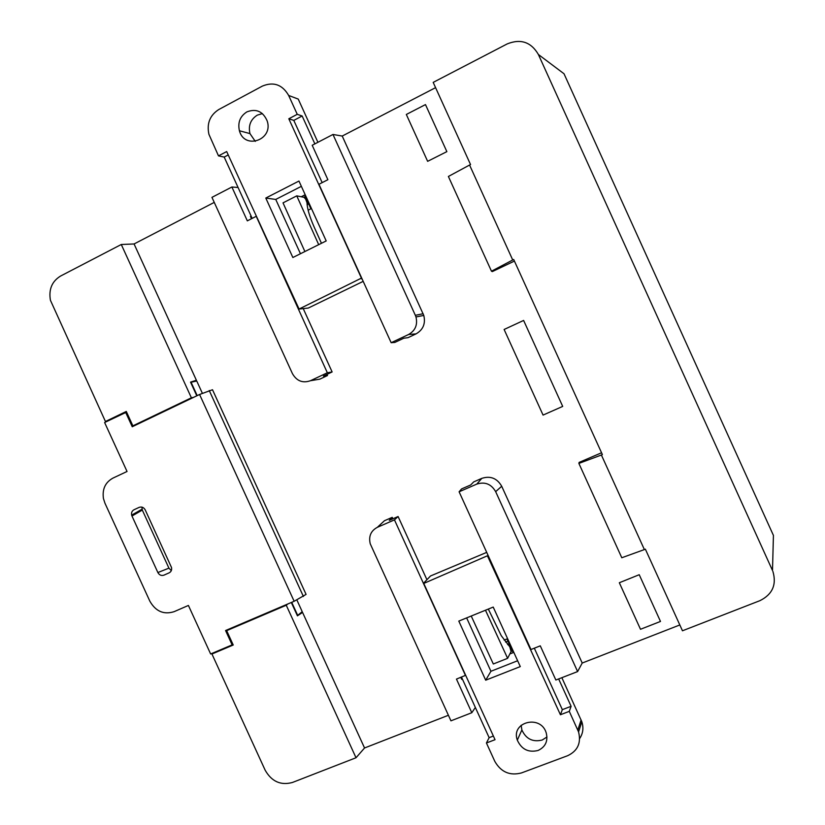 <?xml version="1.0" encoding="UTF-8"?>
<svg xmlns="http://www.w3.org/2000/svg" width="825" height="825" viewBox="0 0 825 825"><rect width="100%" height="100%" fill="white"/><g stroke="black" fill="none" stroke-linecap="round" stroke-linejoin="round"><path stroke-width="1.24" d="M326.195 240.931L298.959 181.046L265.794 198.052L292.854 257.513L326.195 240.931M288.657 95.453C282.356 84.604 273.601 81.479 262.391 86.089L218.78 109.529C209.901 115.263 206.621 123.523 208.921 134.331L218.491 155.884L226.679 151.563L299.073 309.045L361.422 278.108L288.812 118.769L297.248 114.314L288.657 95.453L298.238 99.082L317.914 142.292M246.881 111.891C240.085 116.263 237.6 122.543 239.415 130.762C244.427 150.15 273.725 139.879 267.166 120.893C262.948 111.354 256.183 108.353 246.881 111.891M301.373 186.337L275.746 199.433L300.455 253.739M299.073 309.045L308.282 308.055L363.196 281.356M262.402 113.592L257.287 115.139C250.625 119.408 248.181 125.555 249.944 133.588L255.296 141.395M314.861 143.88L302.146 115.995L293.803 120.398L322.162 182.634M288.812 118.769L293.803 120.398M361.185 278.788L362.01 278.757M252.172 218.388L224.194 157.07L228.226 154.945M297.248 114.314L302.146 115.995M218.491 155.884L224.194 157.07M275.746 199.433L265.794 198.052M304.889 251.532L283.027 202.868L296.763 195.865L304.033 197.319L305.662 199.134L306.993 202.661C307.209 208.581 309.571 216.645 314.077 226.854L321.461 243.292M318.698 244.664L296.763 195.865M291.72 602.322L297.691 615.368L302.218 611.676L296.835 599.888M299.949 613.532L302.558 612.418L364.547 747.986L356.018 757.752L292.442 782.471C280.737 785.637 271.652 781.553 265.165 770.21L211.943 654.019L233.238 645.016L226.658 630.661L228.205 629.413M448.408 715.265L364.547 747.986M392.896 518.791L392.236 517.347L384.429 520.74L377.86 526.845M481.831 478.356L473.736 481.872L470.683 484.966L461.598 488.916L459.102 491.793L530.98 649.523L540.282 645.841L555.854 680.027L577.613 671.571L582.213 663.042L501.713 486.265C497.062 478.242 490.432 475.613 481.831 478.356L476.778 484.11L459.102 491.793M679.821 624.958L582.213 663.042M342.22 136.053L423.792 315.439C425.721 323.658 423.122 329.804 416.027 333.888L408.035 337.652L403.807 338.209L394.845 342.427L391.153 342.705L318.945 184.274L327.886 179.706L312.19 145.272L332.97 134.465L342.22 136.053L435.579 87.656M238.064 187.471L231.887 187.007L211.953 197.361L292.421 373.612C296.701 381.047 302.713 383.408 310.458 380.717L319.811 379.149L327.525 375.519L326.999 374.364M319.811 379.149L312.572 380.356M193.246 381.769L196.391 380.253L134.073 243.963L214.252 202.393M202.383 393.339L196.742 380.995L191.08 382.253L197.196 395.629M308.127 210.2L310.881 208.797L304.611 195.04L301.238 196.763M504.127 640.087L506.973 638.952L513.212 652.616L509.84 653.957M425.473 104.589L446.861 151.635L427.639 161.329L406.323 114.469L425.473 104.589M660.485 621.442L639.231 574.716L619.327 582.739L640.499 629.279L660.485 621.442M543.067 415.088L504.116 329.474L523.617 320.44L562.702 406.405L543.067 415.088M196.804 395.814L190.544 382.13L196.391 380.253M426.927 579.717L398.093 516.522L389.276 520.358L392.236 517.347M460.793 677.387L461.711 679.377L460.917 677.335M461.825 679.326L462.237 678.727M251.501 218.728L250.449 216.439L251.274 216.418M250.563 216.377L251.615 218.677M327.525 375.519L323.421 376.045L332.124 371.951L327.339 372.766L310.458 380.717M287.77 604.003L286.265 605.241L226.658 630.661M302.558 612.418L297.433 615.852L291.318 602.487M132.877 425.844L126.287 411.448L105.445 421.513L50.428 300.29C48.562 289.451 51.934 281.377 60.555 276.055L121.275 244.499L191.39 397.805L132.877 425.844L135.218 425.318M191.39 397.805L193.689 397.31M286.265 605.241L356.018 757.752M772.881 571.364C776.799 584.647 772.478 594.402 759.928 600.662L682.471 630.785L645.367 549.172L644.377 549.574L601.394 455.018L602.384 454.596L513.707 259.524L512.727 259.988L469.569 165.041L470.539 164.557L433.187 82.387L507.21 43.911C520.709 38.497 531.104 42.023 538.385 54.491L772.499 570.477L773.427 535.415L772.499 570.477M213.489 652.771L211.943 654.019M107.776 420.998L105.445 421.513M538.385 54.491L564.011 73.755L773.427 535.415M134.073 243.963L121.275 244.499M601.549 452.77L579.109 462.412L578.882 463.413L621.792 557.762L644.377 549.574M619.327 582.739L639.231 574.716M601.394 455.018L578.882 463.413M475.355 707.468L471.807 712.717L450.945 720.833L370.239 543.788C368.486 536.302 370.868 530.805 377.365 527.309L384.429 520.74M514.408 261.082L492.329 271.59L491.473 271.208L512.727 259.988M469.569 165.041L448.387 176.468L491.473 271.208M427.639 161.329L446.861 151.635M509.396 644.253L507.994 644.81M511.129 651.42L512.428 650.904M465.661 675.293L456.462 679.099L471.807 712.717M398.093 516.522L394.463 519.874L377.365 527.309M465.486 675.52L394.463 519.874M577.613 671.571L495.66 491.648L501.713 486.265M476.778 484.11C484.945 481.511 491.246 484.028 495.66 491.648M303.229 308.602L332.124 371.951M256.286 216.439L327.339 372.766M256.008 216.428L247.335 220.863L231.887 187.007M308.375 203.311L307.055 203.981M303.961 197.309L305.322 196.608M416.027 333.888L408.612 334.486L391.153 342.705M408.612 334.486C415.346 330.598 417.801 324.751 415.975 316.944L415.346 315.315L423.132 313.727M332.97 134.465L415.346 315.315M141.921 507.117L142.312 510.077L131.979 516.027L131.66 515.14C131.196 512.686 131.969 510.892 133.99 509.757L139.157 507.375C141.745 506.509 143.767 507.365 145.252 509.943L171.538 567.59C171.951 570.013 171.157 571.766 169.146 572.839L163.948 575.149C161.36 575.974 159.338 575.107 157.874 572.54L168.919 568.147L142.312 510.077M168.919 568.147L171.311 570.601M126.586 412.108L104.62 422.524L127.04 471.477L112.901 478.129C105.291 482.367 102.135 489.163 103.434 498.506L104.961 503.229L149.851 601.178C155.688 611.397 163.773 614.893 174.096 611.676L188.409 605.447L210.643 653.977L232.134 644.882L225.565 630.537L294.143 601.281L199.578 394.484L212.51 389.74L306.075 594.392L294.143 601.281M125.658 412.356L132.248 426.752L199.578 394.484M131.979 516.027L157.874 572.54M209.251 390.545L303.404 596.475M232.908 644.315L232.134 644.882M458.803 621.091L485.698 680.192L520.286 666.59L493.216 607.076L458.803 621.091M488.122 555.483L423.751 583.44L495.041 739.695L486.43 742.985L494.814 761.372C500.981 772.097 509.86 775.954 521.441 772.942L567.621 755.71C577.686 750.925 581.336 742.995 578.562 731.919L569.291 711.356L560.423 714.749L562.33 709.655L534.322 648.202M487.585 556.143L560.423 714.749M538.086 750.472C545.5 746.924 548.212 741.046 546.212 732.847C540.695 714.202 510.593 721.958 517.316 740.149C521.534 749.368 528.454 752.812 538.086 750.472M466.641 617.904L490.927 671.282L517.626 660.743M579.655 738.55C583.038 733.466 583.77 727.877 581.842 721.792L561.856 677.696M486.709 552.379L430.516 575.974L423.988 582.79M521.142 725.247L521.874 729.95C525.999 738.973 532.775 742.335 542.2 740.025L546.975 736.972M461.495 677.108L489.132 737.663L493.381 736.034M558.649 678.944L571.106 706.303L562.33 709.655M486.43 742.985L489.132 737.663M569.291 711.356L571.106 706.303M490.927 671.282L485.698 680.192M485.471 610.232L507.612 658.329L511.088 651.513L509.809 646.852L501.291 635.745L488.317 609.067M507.612 658.329L493.319 663.991L471.23 616.038M507.519 644.315L509.128 643.675M307.127 204.755L308.674 203.961M581.109 719.957L577.809 730.053M239.415 130.762L249.944 133.588M505.581 642.046L507.952 641.097M415.975 316.944L423.792 315.439M141.993 509.221L131.649 515.151M581.842 721.792L578.562 731.919M517.316 740.149L521.874 729.95"/></g></svg>
